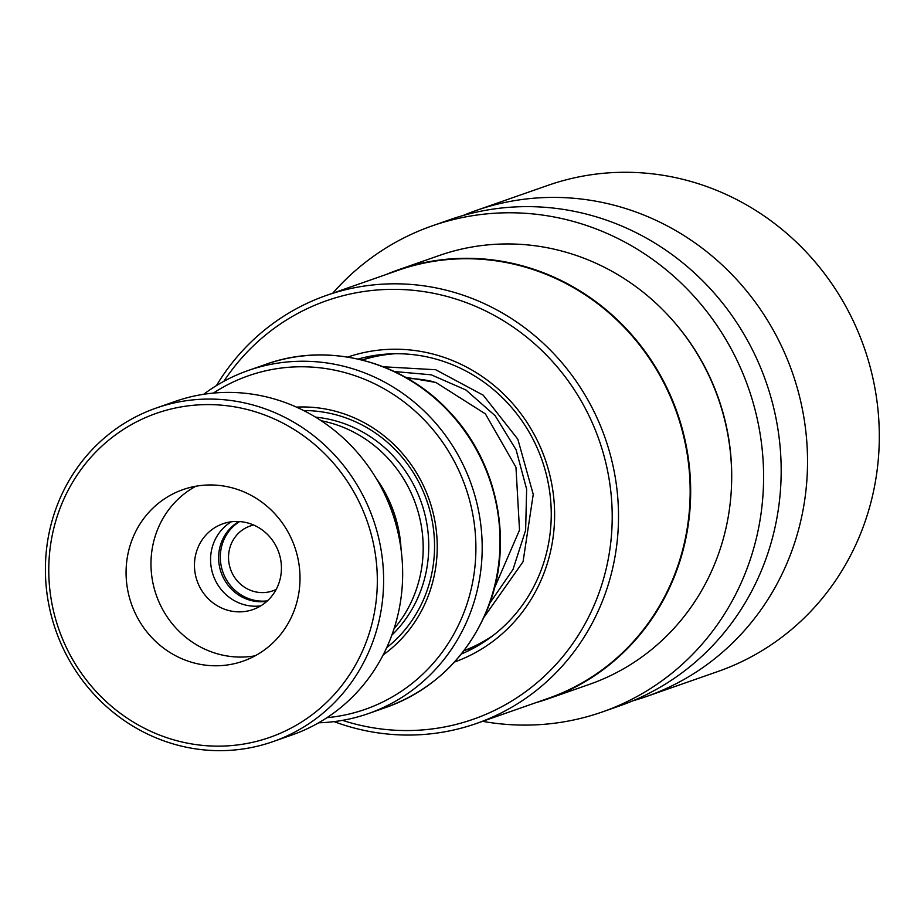 <?xml version="1.0" encoding="UTF-8"?>
<svg xmlns="http://www.w3.org/2000/svg" width="924" height="924" viewBox="0 0 924 924"><rect width="100%" height="100%" fill="white"/><g stroke="black" fill="none" stroke-linecap="round" stroke-linejoin="round"><path stroke-width="1.39" d="M238.993 521.529A42.92 40.841 -109.3 0 0 221.633 541.776A42.92 40.841 -109.3 0 0 227.778 584.892A42.92 40.841 -109.3 0 0 266.909 601.293M239.628 521.563A42.92 40.841 -109.3 0 0 223.331 541.175A42.92 40.841 -109.3 0 0 229.083 583.783A42.92 40.841 -109.3 0 0 267.382 600.866M253.65 525.028A34.327 32.675 -109.3 0 0 250.046 526.056A34.327 32.675 -109.3 0 0 230.942 544.629A34.327 32.675 -109.3 0 0 237.768 581.439A34.327 32.675 -109.3 0 0 272.719 590.863A34.327 32.675 -109.3 0 0 276.184 589.42M400.75 547.204A126.022 119.924 -109.3 0 0 377.35 480.353M394.005 628.851A126.218 120.108 -109.3 0 0 414.31 594.941A126.218 120.108 -109.3 0 0 321.171 420.732M383.171 654.908A136.325 129.718 -109.3 0 0 427.65 597.47A136.325 129.718 -109.3 0 0 296.442 407.114M386.671 647.701A132.282 125.872 -109.3 0 0 425.248 595.437A132.282 125.872 -109.3 0 0 303.684 410.568M326.969 717.671A176.715 168.156 -109.3 0 0 463.467 613.732A176.715 168.156 -109.3 0 0 413.871 410.013A176.715 168.156 -109.3 0 0 213.375 393.093M203.65 394.294A181.762 172.961 70.7 0 1 248.21 370.501A181.762 172.961 70.7 0 1 433.287 420.432A181.762 172.961 70.7 0 1 469.404 615.257A181.762 172.961 70.7 0 1 368.295 713.617A181.762 172.961 70.7 0 1 318.618 722.799M401.074 549.537A126.218 120.108 -109.3 0 0 376.149 478.332M365.246 644.513A171.656 163.352 -109.3 0 0 274.878 419.219A171.656 163.352 -109.3 0 0 60.845 506.237A171.656 163.352 -109.3 0 0 151.224 731.531A171.656 163.352 -109.3 0 0 365.246 644.513M57.831 503.696A176.715 168.156 70.7 0 1 156.144 408.073A176.715 168.156 70.7 0 1 336.07 456.618A176.715 168.156 70.7 0 1 371.194 646.026A176.715 168.156 70.7 0 1 272.88 741.66A176.715 168.156 70.7 0 1 92.954 693.104A176.715 168.156 70.7 0 1 57.831 503.696M132.467 538.773A90.875 86.475 -109.3 0 0 150.531 636.186A90.875 86.475 -109.3 0 0 243.07 661.157A90.875 86.475 -109.3 0 0 293.624 611.977A90.875 86.475 -109.3 0 0 275.56 514.564A90.875 86.475 -109.3 0 0 183.033 489.593A90.875 86.475 -109.3 0 0 132.467 538.773M195.83 486.243A90.875 86.475 -109.3 0 0 157.369 530.064A90.875 86.475 -109.3 0 0 170.986 622.175A90.875 86.475 -109.3 0 0 255.163 655.797M197.655 548.359A45.438 43.243 -109.3 0 0 206.687 597.066A45.438 43.243 -109.3 0 0 252.957 609.551A45.438 43.243 -109.3 0 0 278.24 584.961A45.438 43.243 -109.3 0 0 269.207 536.255A45.438 43.243 -109.3 0 0 222.938 523.769A45.438 43.243 -109.3 0 0 197.655 548.359M260.718 605.89A45.438 43.243 70.7 0 1 219.958 587.964A45.438 43.243 70.7 0 1 213.767 542.723A45.438 43.243 70.7 0 1 231.289 521.794M156.144 408.073L175.179 401.409A176.715 168.156 70.7 0 1 355.116 449.953A176.715 168.156 70.7 0 1 390.228 639.373A176.715 168.156 70.7 0 1 291.926 734.996L272.88 741.66M461.342 654.019A156.514 148.937 -109.3 0 0 550.334 497.031A156.514 148.937 -109.3 0 0 358.119 359.066M454.458 662.058A161.561 153.742 -109.3 0 0 553.672 497.147A161.561 153.742 -109.3 0 0 347.724 357.08M342.515 720.35A221.748 211.007 -109.3 0 0 610.914 492.377A221.748 211.007 -109.3 0 0 450.542 297.424A221.748 211.007 -109.3 0 0 223.862 381.3M334.038 721.621A226.796 215.812 -109.3 0 0 476.38 723.504A226.796 215.812 -109.3 0 0 617.186 491.464A226.796 215.812 -109.3 0 0 326.553 295.368A226.796 215.812 -109.3 0 0 216.435 385.597M476.38 723.504L548.036 698.417A226.796 215.812 -109.3 0 0 688.83 466.389A226.796 215.812 -109.3 0 0 398.198 270.293L326.553 295.368M535.989 702.633A227.2 216.204 -109.3 0 0 548.29 698.763A227.2 216.204 -109.3 0 0 689.339 466.32A227.2 216.204 -109.3 0 0 398.186 269.866A227.2 216.204 -109.3 0 0 386.151 274.509M398.186 269.866L439.2 255.521A227.2 216.204 -109.3 0 1 730.341 451.963A227.2 216.204 -109.3 0 1 589.304 684.407L548.29 698.763M482.582 721.332A257.496 245.033 -109.3 0 0 602.24 711.977L619.808 705.821A257.496 245.033 -109.3 0 0 779.671 442.388A257.496 245.033 -109.3 0 0 449.699 219.75L432.12 225.895A257.496 245.033 -109.3 0 0 332.744 293.197M602.24 711.977A257.496 245.033 -109.3 0 0 762.092 448.533A257.496 245.033 -109.3 0 0 432.12 225.895M632.859 700.819A257.496 245.033 -109.3 0 0 646.176 696.604A257.496 245.033 -109.3 0 0 806.028 433.16A257.496 245.033 -109.3 0 0 476.056 210.522A257.496 245.033 -109.3 0 0 463.016 215.535M646.176 696.604L717.948 671.482A257.496 245.033 -109.3 0 0 877.8 408.038A257.496 245.033 -109.3 0 0 547.828 185.401L476.056 210.522M477.535 645.945L463.929 650.727M362.185 360.037L375.814 355.278M407.657 378.493A128.748 122.511 70.7 0 1 433.564 381.739M493.358 635.296A153.996 146.535 70.7 0 1 463.975 650.658M362.277 360.048A153.996 146.535 70.7 0 1 394.825 353.742M489.708 603.268L513.005 569.473L525.629 530.272L526.634 489.177L516.112 449.838L495.195 415.765L465.95 389.997L431.219 374.809L394.34 371.517L431.219 374.809L465.95 389.997L495.195 415.765L516.112 449.838L526.634 489.177L525.629 530.272L513.005 569.473L489.708 603.268M391.822 635.181A126.218 120.108 -109.3 0 0 419.877 592.989A126.218 120.108 -109.3 0 0 315.511 417.14M487.237 609.02A181.762 172.961 -109.3 0 0 451.12 414.195A181.762 172.961 -109.3 0 0 266.043 364.264C328.101 341.718 402.587 360.961 448.995 411.296C498.313 462.381 514.287 543.751 487.676 608.673C467.671 656.779 433.818 689.674 386.117 707.38A181.762 172.961 -109.3 0 0 487.237 609.02M731.612 482.49A224.174 213.317 -109.3 0 0 730.399 451.178A224.174 213.317 -109.3 0 0 676.368 324.636M266.043 364.264L248.21 370.501M386.117 707.38L368.295 713.617M471.032 648.232A15.142 15.142 0 0 0 472.892 648.521M371.691 355.948A15.142 15.142 0 0 0 370.697 357.057M494.363 588.288L519.519 530.087L515.962 467.244L485.389 413.883L435.816 382.432L405.532 377.281M484.026 617.209L523.065 561.711L533.24 494.386L517.833 439.2L483.24 395.218L435.701 369.739L383.321 366.77"/></g></svg>
